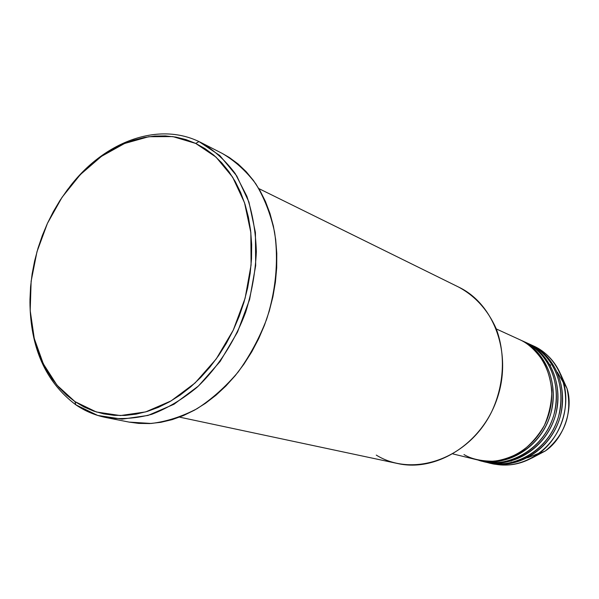 <?xml version="1.0" encoding="UTF-8"?>
<svg xmlns="http://www.w3.org/2000/svg" width="599" height="599" viewBox="0 0 599 599"><rect width="100%" height="100%" fill="white"/><g stroke="black" fill="none" stroke-linecap="round" stroke-linejoin="round"><path stroke-width="0.9" d="M527.584 457.786L539.677 452.964M563.801 383.382L557.295 372.121M550.691 365.195L549.725 364.402M560.754 374.382L566.983 388.414C573.61 407.926 564.483 438.146 545.285 450.987L531.71 458.145L545.285 450.987C565.209 434.53 572.442 413.669 566.983 388.414L560.754 374.382M479.08 460.302L482.539 461.148C509.779 468.081 541.661 449.587 552.42 419.382C563.457 389.283 550.803 354.511 525.45 342.276L522.223 340.809C547.666 353.088 560.357 388.025 549.268 418.289C538.449 448.658 506.425 467.257 479.08 460.302L478.212 460.084C497.192 467.707 539.444 453.81 550.953 412.966C560.454 372.773 536.846 346.821 522.223 340.809L522.365 340.876M524.799 341.962L527.053 343.01C552.36 355.222 564.999 389.904 553.993 419.921C543.256 450.044 511.441 468.485 484.247 461.567L483.393 461.35C502.284 468.92 544.266 455.143 555.67 414.628C565.082 374.757 541.601 348.992 527.053 343.01L527.18 343.07M529.568 344.14L531.807 345.181C556.98 357.326 569.559 391.746 558.642 421.524C547.995 451.406 516.383 469.683 489.338 462.802L492.685 463.626C519.633 470.477 551.11 452.305 561.697 422.58C572.562 392.966 560.02 358.711 534.937 346.611C549.021 353.844 558.523 365.652 563.442 382.02C570.914 407.417 560.132 438.49 538.546 453.81C523.384 464.352 507.54 467.475 491.015 463.184M458.46 286.988C475.149 295.928 487.728 309.818 496.189 328.671C505.781 354.234 504.201 385.164 491.682 411.723C468.643 458.864 413.138 478.009 376.262 455.09M198.988 141.574L195.708 143.431L216.022 157.103L232.644 177.177L244.534 202.762L250.846 232.592L251.078 265.028L245.118 298.205L233.258 330.146L216.224 358.958L195.064 382.986L171.074 400.911L145.692 411.902L120.347 415.571L96.387 411.985L74.957 401.615L75.833 404.819L97.689 415.436L122.151 419.135L148.035 415.436L173.965 404.265L198.471 385.996L220.103 361.497L237.504 332.086L249.611 299.478L255.683 265.604L255.421 232.494L248.937 202.05L236.762 175.949L219.751 155.493L198.988 141.574L201.406 142.764C214.262 150.327 225.553 160.622 235.272 173.643L246.893 196.33C252.591 213.446 255.743 231.91 256.35 251.722C255.414 271.924 251.872 292.035 245.717 312.057C234.756 341.482 217.796 367.599 196.974 387.366C182.538 399.293 167.488 408.263 151.824 414.283C136.13 418.491 120.893 419.585 106.113 417.57C95.121 415.354 85.028 411.109 75.833 404.819C45.561 382.005 30.264 347.577 29.95 301.522C30.264 347.577 45.561 382.005 75.833 404.819L74.957 401.615L83.95 406.946L93.541 411.049L103.649 413.864L114.177 415.339L125.034 415.444L136.108 414.141L147.294 411.431L158.465 407.313L169.517 401.809L180.314 394.966L190.737 386.842L200.672 377.505L209.994 367.052L218.605 355.589L226.392 343.242L233.258 330.146L239.136 316.452L243.95 302.308L247.634 287.879L250.165 273.331L251.513 258.835L251.662 244.549L250.622 230.63L248.428 217.242L245.096 204.521L240.686 192.593L235.265 181.587L228.9 171.599L221.667 162.726L213.656 155.036L204.97 148.589L195.708 143.431L185.96 139.589L175.836 137.081L165.436 135.906L154.871 136.048L144.232 137.493L133.614 140.188L123.117 144.112L112.837 149.196L102.848 155.388L93.242 162.614L84.085 170.812L75.452 179.895L67.41 189.786L60.02 200.388L53.341 211.619L47.418 223.39L42.304 235.594L38.029 248.136L34.63 260.917L32.136 273.84L30.579 286.794L29.957 299.68L30.302 312.386L31.605 324.815L33.873 336.848L37.093 348.393L41.249 359.34L46.31 369.583L52.263 379.025L59.054 387.575L66.639 395.13L74.957 401.615L57.032 385.232L43.308 363.825L34.278 338.532L30.197 310.589L31.133 281.245L36.966 251.767L47.418 223.39L62.064 197.288L80.318 174.601L101.448 156.361L124.607 143.475L148.792 136.714L172.886 136.609L195.708 143.431L198.988 141.574L203.787 144.03L198.988 141.574C157.125 121.492 103.664 142.307 69.754 186.738C103.664 142.307 157.125 121.492 198.988 141.574M452.964 453.93L477.343 459.875C504.732 466.846 536.824 448.194 547.673 417.743C558.8 387.396 546.086 352.362 520.598 340.06L496.301 328.948M179.558 417.136L397.833 463.566C436.312 472.229 481.611 443.964 496.938 399.174C512.632 354.503 494.557 304.262 458.976 287.243L258.813 188.573M106.113 417.57L129.077 422.093L151.262 423.463C166.634 421.576 181.924 416.634 197.131 408.66C211.979 399.001 225.666 386.767 238.192 371.964C249.753 355.926 259.232 338.375 266.622 319.304C275.997 290.111 278.7 259.794 274.544 231.978C270.583 214.053 264.339 198.014 255.818 183.848C246.174 171.052 234.98 160.906 222.244 153.426L201.406 142.764M534.937 346.611L531.807 345.181C546.273 351.134 569.627 376.719 560.312 416.268C549.006 456.46 507.286 470.118 488.492 462.593M485.961 461.949C504.47 469.766 546.565 457.007 558.553 416.5C568.451 376.539 544.828 350.415 530.235 344.462L525.6 342.321L530.235 344.462C555.445 356.63 568.047 391.14 557.1 420.992C546.423 450.957 514.743 469.287 487.646 462.391L484.247 461.567M222.162 153.381L229.23 157.44L238.028 163.916L246.144 171.636L253.489 180.531L259.959 190.534L265.484 201.549L269.984 213.476L273.406 226.197L275.682 239.578L276.79 253.474L276.701 267.738L275.405 282.211L272.919 296.722L269.258 311.113L264.466 325.212L258.596 338.862L251.715 351.905L243.905 364.199L235.265 375.61L225.898 386.003L215.91 395.28L205.42 403.352L194.548 410.135L183.414 415.579L172.145 419.644L160.869 422.31L149.69 423.56L138.728 423.411L129.04 422.085M480.817 460.691C499.424 468.568 541.781 455.712 553.888 414.86C563.884 374.585 540.126 348.259 525.45 342.276L522.223 340.809M463.963 454.551C471.271 458.976 481.162 461.2 493.613 461.23C502.404 460.234 511.531 457.112 520.995 451.856C530.25 445.087 538.059 436.237 544.424 425.32C549.35 413.617 551.799 401.869 551.784 390.076C550.429 378.972 547.591 369.396 543.248 361.339C535.94 350.767 528.393 343.669 520.598 340.06M563.442 382.02L566.983 388.414C572.464 413.677 565.231 434.537 545.285 450.987L538.546 453.81M511.471 460.975L502.801 462.046"/></g></svg>
